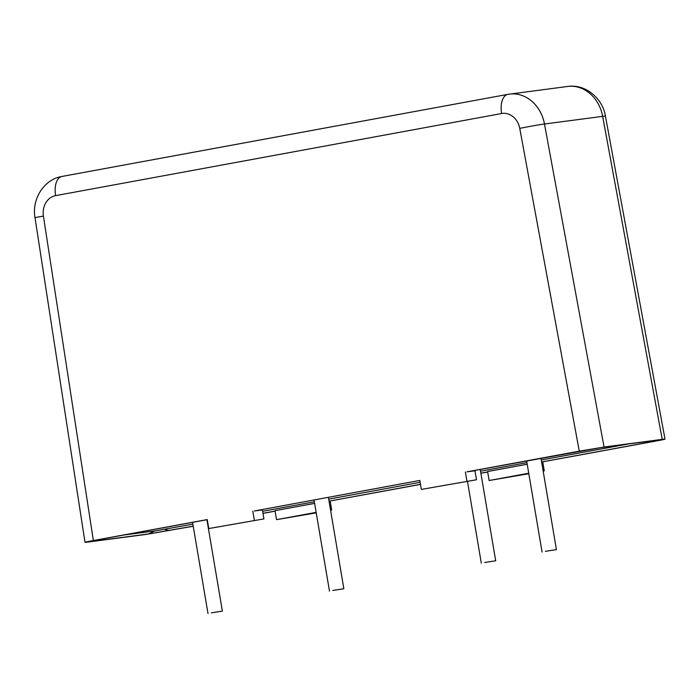 <?xml version="1.0" encoding="UTF-8"?>
<svg xmlns="http://www.w3.org/2000/svg" width="700" height="700" viewBox="0 0 700 700"><rect width="100%" height="100%" fill="white"/><g stroke="black" fill="none" stroke-linecap="round" stroke-linejoin="round"><path stroke-width="1.05" d="M545.405 551.329L556.43 549.605L545.405 551.329M211.347 612.832L222.373 611.109L211.347 612.832M332.824 590.468L343.849 588.744L332.824 590.468M484.671 562.511L495.696 560.788L484.671 562.511M193.226 526.155L148.435 533.977L90.265 541.616C86.144 542.124 87.701 541.695 94.938 540.339L207.261 519.654L94.938 540.339M208.766 528.553L263.918 518.91L208.766 528.553L207.244 519.575L93.362 540.54C84.814 542.15 82.95 542.657 87.771 542.08L84.998 542.316L35 217.595L43.409 216.081L93.362 540.54M193.235 526.242L145.95 534.441L87.771 542.08M275.1 511.166L262.981 513.398M420.499 484.4L329.035 501.174L420.481 484.312M487.681 472.028L480.891 473.279M605.447 116.174C602.595 98.14 585.288 83.772 567.656 86.459A36.435 30.87 -97.5 0 1 602.656 116.366L544.486 124.005L604.048 447.02L662.218 439.381L602.656 116.366A18.218 0.595 -10.4 0 1 605.447 116.174L665 439.145L662.218 439.381C667.048 438.804 665.184 439.311 656.635 440.921L541.625 462.035M604.048 447.02L466.952 471.844L580.843 450.87L601.554 447.484L659.733 439.845C663.854 439.338 662.296 439.766 655.06 441.123L541.616 462.009M421.348 489.414L476.499 479.762L421.348 489.414L419.825 480.436L254.502 510.965M543.148 471.074L544.267 470.864L542.754 461.886M528.727 473.218L489.116 480.515L528.815 473.716M330.566 510.213L331.686 510.002L330.164 501.025M316.146 512.365L276.535 519.654L316.234 512.855M254.319 520.17L252.796 511.184M466.9 481.031L465.377 472.045M123.769 535.036L154.752 530.968L192.885 524.151M262.631 511.306L314.361 501.778M328.694 499.144L420.14 482.309M480.541 471.188L526.942 462.639M541.275 460.005L628.154 444.01M263.918 518.91L262.395 509.924L254.371 510.983M476.499 479.762L474.976 470.785L466.952 471.844M544.267 470.864L543.139 471.012M527.214 464.24L487.602 471.537L489.116 480.515M314.632 503.379L275.012 510.676L276.535 519.654M331.686 510.002L330.558 510.151M275.082 511.088L262.973 513.319M487.664 471.949L480.883 473.191M579.259 451.08L519.759 128.38A18.218 15.435 -97.5 0 0 501.594 113.531L55.606 195.641A18.218 15.435 -97.5 0 0 43.409 216.081M501.594 113.531A18.218 9.669 -100.4 0 1 507.894 94.351A18.218 9.669 -100.4 0 1 508.156 94.308A36.435 30.87 82.5 0 1 509.486 94.098A36.435 30.87 82.5 0 1 544.486 124.005A18.218 0.595 -10.4 0 0 519.759 128.38M55.606 195.641A18.218 9.669 -100.4 0 1 61.906 176.461L507.894 94.351L567.656 86.459M580.843 450.87L581.341 450.782M95.454 540.242L90.326 541.222M93.371 540.636L90.265 541.616M601.554 447.484L659.645 439.854M154.752 530.968L148.435 533.977M659.733 439.845L659.067 439.95M164.666 529.34L169.155 530.591M655.06 441.123L652.418 440.816M542.062 552.038L526.645 460.863M208.005 613.541L192.579 522.366M329.481 591.176L314.055 500.001M481.32 563.22L467.486 481.425M61.906 176.461C43.864 179.393 31.675 199.194 35 217.595M495.696 560.788L480.235 469.403M343.849 588.744L328.396 497.359M222.373 611.109L206.92 519.724M556.43 549.605L540.977 458.22M467.084 471.826L600.889 447.589"/></g></svg>
